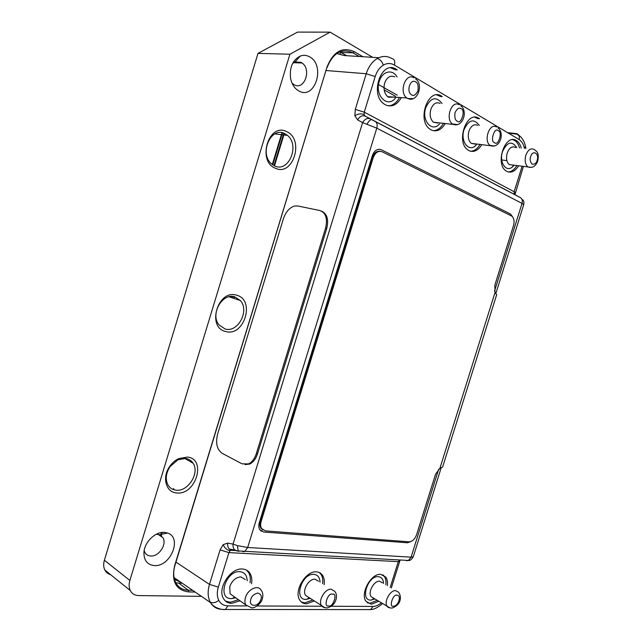 <?xml version="1.0" encoding="UTF-8"?>
<svg xmlns="http://www.w3.org/2000/svg" width="642" height="642" viewBox="0 0 642 642"><rect width="100%" height="100%" fill="white"/><g stroke="black" fill="none" stroke-linecap="round" stroke-linejoin="round"><path stroke-width="0.96" d="M415.639 81.855C410.142 78.252 405.929 91.918 411.626 94.856C413.568 96.356 415.679 95.032 417.958 90.883C418.544 85.747 417.773 82.738 415.639 81.855M393.554 606.152C398.329 606.401 401.868 595.126 396.973 595.27C393.073 593.352 388.49 607.982 393.554 606.152M250.87 599.219C248.181 607.324 258.678 607.34 260.909 599.323C262.072 596.394 261.053 594.283 257.851 592.999C253.863 594.171 251.536 596.249 250.87 599.219M537.121 160.476C539.529 153.398 532.764 149.361 530.621 156.68C529.626 159.24 530.131 161.744 532.122 164.191C534.802 164.44 536.463 163.196 537.121 160.476M275.458 168.276C256.752 161.391 268.693 122.1 286.629 131.618C304.685 139.194 293.193 176.783 275.458 168.276M274.776 165.981L271.285 163.662C258.999 153.302 271.101 126.153 284.663 133.544L287.504 135.414C300.063 145.413 288.675 172.826 274.776 165.981M154.345 565.586C147.235 564.783 143.768 560.33 143.944 552.232C144.554 541.944 155.557 531.424 164.464 532.379L167.658 533.053C182.521 537.699 170.563 567.006 154.345 565.586M156.231 534.272L159.449 534.714L162.972 537.739C167.161 544.28 158.823 556.791 150.718 556.012C148.077 555.836 146.119 554.64 144.859 552.409L144.161 550.595M298.995 91.06C294.622 88.628 291.813 84.351 290.561 78.204C289.406 67.41 292.648 60.027 300.287 56.055C303.417 54.907 306.475 55.14 309.452 56.745C325.943 65.035 315.174 100.264 298.995 91.06M292.616 63.43L295.063 61.937L301.09 62.362L302.101 63.012C311.843 69.617 304.284 90.634 294.253 84.808L292.046 83.163M176.494 492.92C165.821 492.31 161.832 477.15 169.777 466.333C172.225 462.85 175.194 460.274 178.701 458.589L187.424 457.064C206.989 458.942 195.746 495.72 176.494 492.92M175.964 490.167C172.529 489.75 169.889 488.064 168.06 485.103C165.171 479.446 165.829 473.298 170.026 466.646L177.914 459.8L185.634 458.444C188.828 458.926 191.3 460.499 193.041 463.179C200.007 472.897 187.986 492.061 175.964 490.167M225.703 331.497C206.218 327.54 218.031 288.691 236.754 295.248C255.564 299.942 244.201 337.122 225.703 331.497M225.093 328.977L219.018 324.9C209.838 314.411 222.437 292.335 234.876 296.893L240.389 300.568C249.802 310.736 237.877 333.046 225.093 328.977M440.123 103.386C436.135 101.741 433.021 103.755 430.806 109.429C429.434 114.99 430.317 119.26 433.446 122.237L438.045 123.055M477.592 125.286C473.924 123.802 471.035 125.776 468.925 131.209C467.585 136.561 468.363 140.614 471.26 143.359L475.152 144.105M318.601 581.243L314.989 579.204C308.858 578.594 301.965 590.383 305.568 595.391L308.738 597.445M394.798 76.896C390.392 75.042 387.006 77.096 384.654 83.059C383.25 88.869 384.261 93.403 387.688 96.661L388.538 97.231L394.196 97.111M382.423 582.8L379.502 581.219C373.973 580.633 367.649 592.277 371.132 596.683L373.788 598.288M245.356 579.566L240.83 576.893C235.799 577.335 232.107 580.553 229.756 586.547L230.085 593.786L233.857 596.466M515.59 147.524C512.156 145.782 509.355 147.636 507.196 153.077C505.896 158.213 506.578 162.049 509.234 164.577L513.07 165.05M314.235 601.016L306.427 603.833C303.546 603.777 301.331 602.541 299.782 600.126C293.498 591.306 305.688 570.69 316.354 571.878C319.042 572.014 321.12 573.194 322.589 575.393C324.122 577.84 324.635 580.938 324.13 584.685M301.403 602.036L304.91 602.838L312.718 600.029M322.605 583.738C323.111 579.991 322.589 576.901 321.056 574.454L319.355 572.568M378.716 601.273L371.397 604.242L366.02 601.369C359.937 593.609 371.108 573.234 380.738 574.357L385.778 577.094C387.254 579.261 387.784 582.125 387.375 585.689M367.296 602.798L369.872 603.311L377.191 600.35M385.842 584.79C386.251 581.243 385.714 578.378 384.237 576.211L382.913 574.807M239.988 600.808L231.77 603.368C228.046 603.279 225.27 601.658 223.448 598.488C217.108 588.465 230.494 567.769 242.347 569.013C245.814 569.213 248.414 570.746 250.155 573.627C251.728 576.404 252.186 579.782 251.528 583.738M225.462 601.048L230.277 602.292L238.495 599.748M250.019 582.719C250.677 578.763 250.22 575.401 248.647 572.616L246.512 570.096M518.672 165.748C515.101 171.422 511.136 173.3 506.771 171.374L505.832 170.764C494.813 163.405 505.439 133.063 516.401 140.59L516.954 140.951C518.977 142.468 520.405 144.859 521.24 148.133M508.175 171.952C511.53 171.783 514.435 169.64 516.898 165.532M519.458 147.941C518.624 144.675 517.195 142.283 515.165 140.775L512.814 139.667M481.717 144.819C477.905 150.782 473.603 152.692 468.796 150.557L467.673 149.819C455.676 141.657 466.854 110.095 478.836 118.288L479.502 118.722L477.696 118.569L474.735 117.229M470.626 151.271C474.342 151.087 477.496 148.767 480.096 144.322M445.147 123.705C441.094 130.174 436.383 132.22 430.999 129.836L429.667 128.954C416.666 119.942 428.415 87.208 441.455 96.083L442.242 96.605L440.428 96.485L436.761 94.88M433.326 130.711C437.427 130.495 440.837 127.975 443.558 123.16M401.017 98.098C396.684 105.264 391.435 107.487 385.288 104.774L383.651 103.683C369.423 93.572 381.878 59.505 396.234 69.232L397.205 69.874L395.376 69.801L390.705 67.843M388.314 105.85C392.912 105.577 396.628 102.776 399.468 97.472M310.182 598.384L305.977 599.427C293.418 599.949 301.684 573.266 313.753 574.349C317.686 574.75 319.788 577.343 320.045 582.142M374.904 598.962L370.867 600.118C359.881 600.615 367.665 575.689 378.202 576.677C381.484 576.997 383.266 579.253 383.547 583.45M235.678 597.75L231.409 598.625C216.924 599.187 225.743 570.481 239.707 571.685C244.498 572.183 246.993 575.224 247.178 580.793M514.218 165.195L512.043 167.281C505.591 172.321 499.035 161.816 502.526 151.632C507.164 141.85 511.907 140.526 516.754 147.652M476.42 144.241L475.457 145.814C468.443 152.339 460.153 140.975 464.022 129.692C468.78 119.653 473.868 118.24 479.285 125.439M439.417 124.042C431.994 132.701 421.337 120.511 425.686 107.848C430.63 97.464 436.103 96.027 442.081 103.531M395.665 97.728C387.985 108.747 374.39 95.658 379.27 81.398C382.142 71.11 392.679 68.662 397.077 77.008M367.072 124.026C368.981 120.856 370.546 119.404 371.782 119.669L375.305 121.531C377.127 122.75 377.616 124.957 376.782 128.159L362.594 122.614L233.062 544.095L227.629 543.132L223.175 544.657L220.078 549.897L209.485 584.389L175.956 562.119M245.011 464.639L249.754 464.054C253.261 462.296 255.845 458.886 257.506 453.814L326.69 228.64C328.856 219.58 327.147 213.746 321.562 211.146M523.72 204.662L522.034 203.41C522.732 200.705 522.179 198.771 520.373 197.6L375.305 121.531M283.844 133.199L273.965 165.596M234.017 296.684L233.536 298.273M321.401 574.67L321.907 574.486M249.794 573.049L249.265 573.033M162.635 532.812L162.763 532.379M234.057 298.45L234.563 296.805M274.471 165.845L284.358 133.408M384.165 89.88L395.408 96.228M378.563 84.592L397.262 95.176M174.247 578.554L176.109 579.004M476.268 145.052L476.244 144.538M175.86 582.824L182.296 583.249M346.664 55.71L339.835 51.841M192.608 590.319L188.363 590.247L188.684 591.932C175.956 590.207 171.27 581.483 174.624 565.763L326.955 67.185C333.182 51.657 342.258 46.465 354.183 51.601L362.931 56.729M174.624 565.763L174.985 565.313C173.019 572.086 173.316 577.936 175.876 582.856C178.604 587.591 182.769 590.054 188.363 590.247L178.845 583.169M174.985 565.313L326.955 67.185M339.811 53.864L341.151 52.524L352.964 52.804C341.592 47.933 332.949 52.885 327.035 67.659M354.183 51.601L352.964 52.804L359.287 56.496M195.112 592.036L188.684 591.932M201.419 596.362L138.632 595.575C134.788 595.455 132.011 593.77 130.286 590.536C128.906 587.639 128.769 584.268 129.885 580.44L289.927 54.233L330.116 32.148L372.705 57.339M330.116 32.148L297.551 32.1L257.996 53.366L104.381 560.249C103.314 563.941 103.474 567.207 104.855 570.04C106.115 572.431 108.049 573.988 110.657 574.718M289.927 54.233L257.996 53.366M231.826 550.098L229.403 549.054L234.836 550.05C233.399 548.613 232.805 546.631 233.062 544.095L237.436 545.628L247.684 547.498L244.859 551.414L242.909 551.743M406.538 560.723L408.456 560.458L411.097 557.16L413.271 556.758M399.372 559.952L398.273 561.654L228.913 552.618L230.101 550.659L231.529 550.074M326.16 70.524L366.221 73.742L355.291 109.373L354.849 115.745C358.011 113.786 361.093 113.393 364.11 114.557L365.202 116.13L515.149 194.775L514.146 193.411L515.173 194.791M365.202 116.13C362.297 115.07 359.769 116.33 357.618 119.894L362.594 122.614C364.76 119.035 367.296 117.767 370.201 118.826L365.202 116.13M235.518 550.555L230.647 550.29L229.403 549.054C227.966 547.626 227.372 545.652 227.629 543.132M507.549 132.629L516.417 133.608L519.153 135.911M366.221 73.742C368.516 66.688 372.159 61.64 377.135 58.582C382.175 55.782 387.078 55.766 391.861 58.542C394.453 59.056 395.295 61.223 394.389 65.043C390.777 62.98 387.094 63.012 383.338 65.139C379.615 67.442 376.902 71.246 375.201 76.534L366.221 73.742M221.723 609.322C216.747 609.049 212.992 606.794 210.456 602.557L210.199 602.092C207.743 597.164 207.502 591.266 209.485 584.389L218.32 587.101C216.811 592.253 216.964 596.675 218.794 600.374C220.744 603.945 223.785 605.775 227.926 605.863L246.496 605.936M238.993 551.366L234.836 550.05L237.259 551.093M180.707 582.158L174.496 579.485M336.697 53.535L344.208 55.549L378.812 57.724M512.926 217.309L510.518 214.003L381.42 149.803C377.448 148.454 374.414 150.437 372.328 155.741L259.312 522.628C258.517 525.373 258.662 527.708 259.753 529.626L261.422 531.311M259.753 529.626L259.769 529.634C258.678 527.716 258.533 525.381 259.328 522.636L372.328 155.741C373.909 151.335 376.413 149.193 379.815 149.313M259.769 529.634L263.605 532.001L407.501 542.779L411.145 541.439M380.233 151.303C376.653 150.878 374.005 152.997 372.28 157.651L260.347 521.039C259.553 523.792 259.705 526.127 260.796 528.053L262.859 529.947M496.659 294.726L495.022 292.543L494.838 285.16L513.472 225.727C514.579 221.538 514.082 218.368 511.987 216.218L382.263 151.817C378.29 150.477 375.265 152.459 373.179 157.772L261.125 521.505C260.331 524.257 260.475 526.592 261.575 528.518L265.395 530.878L409.106 541.816C412.373 541.591 414.868 539.216 416.602 534.674L435.525 474.318L439.906 468.267L442.603 467.047M217.622 434.016C215.439 443.1 216.924 449.52 222.076 453.284L242.074 463.837L248.55 463.893C252.065 462.136 254.649 458.717 256.318 453.645L325.566 228.199C327.781 218.649 325.855 212.759 319.788 210.52L297.752 205.962L294.678 206.01C289.566 207.551 285.81 211.788 283.419 218.721L217.622 434.016M457.497 124.588L452.393 123.97C444.978 118.77 451.735 99.687 459.191 104.766M457.064 121.001C455.114 120.255 454.44 117.43 455.042 112.543C457.2 108.554 459.15 107.27 460.892 108.675C466.132 109.333 461.036 125.728 457.064 121.001M494.436 145.967L490.055 145.405C483.225 140.702 489.653 122.325 496.499 127.004M494.541 142.564C489.661 142.115 494.605 126.281 498.216 130.791C503.031 131.305 498.144 146.97 494.541 142.564M331.047 589.22L334.651 591.25C336.215 592.983 336.761 595.351 336.304 598.336C335.244 603.336 332.219 606.529 327.211 607.918C323.937 607.653 322.035 606.931 321.514 605.735C317.926 600.695 324.908 588.658 331.047 589.22M332.347 594.211C338.053 592.341 333.222 607.854 328.72 605.871C322.958 607.83 327.829 592.157 332.347 594.211M412.806 98.667L407.582 98.555L406.731 97.977C398.586 92.143 405.744 72.241 413.978 77.818M395.6 590.6L398.505 592.173C401.314 595.567 402.253 604.379 392.093 608.062C389.469 607.982 387.816 607.42 387.134 606.361C383.675 601.931 390.071 590.062 395.6 590.6M245.774 604.9C244.722 602.886 244.626 600.431 245.469 597.55C247.78 589.131 258.301 584.38 261.182 590.287C262.939 592.622 263.308 595.495 262.313 598.898C261.687 602.87 254.986 608.616 251.512 607.773L245.774 604.9L230.085 593.786M525.862 155.212C528.053 149.666 530.862 147.78 534.28 149.546C536.72 151.616 539.376 152.274 537.731 161.07C535.572 166.463 532.274 168.405 527.82 166.888C525.188 164.328 524.538 160.436 525.862 155.212M325.149 607.83L305.568 595.391M390.095 607.982L371.132 596.683M531.552 167.401L509.234 164.577M354.849 115.745L357.618 119.894M494.517 291.139L522.034 203.41L376.782 128.159L247.684 547.498L411.097 557.16L438.679 469.19M173.749 489.702L173.982 488.931M232.211 297.832L232.621 296.484M272.73 164.842L282.496 132.798M161.423 535.853L161.615 532.499M129.885 580.44L104.381 560.249M441.142 467.906L413.239 556.879C411.289 559.736 409.692 560.923 408.456 560.458L238.19 550.932L237.436 545.628M515.149 194.775L520.373 197.6M230.101 550.659C226.947 550.098 224.644 548.099 223.175 544.657M508.488 133.191L517.251 134.162C521.601 136.826 524.345 140.887 525.493 146.336L524.41 148.366C523.503 144.137 521.729 141.184 519.089 139.515L394.389 65.043M516.417 133.608C518.961 134.234 519.851 136.208 519.089 139.515M377.135 58.582C379.952 59.152 382.022 61.335 383.338 65.139M210.199 602.092C212.743 603.352 215.608 602.782 218.794 600.374M222.533 609.418L225.39 609.483L227.926 605.863M331.312 606.273L373.026 606.441L370.627 609.571L367.866 609.563M257.121 605.984L321.859 606.241M355.291 109.373L364.255 112.165L375.201 76.534M364.11 114.557L364.255 112.165L515.269 192.335M522.139 166.182L514.242 191.38L514.146 193.411M218.32 587.101L228.913 552.618L220.078 549.897M381.324 602.846C378.491 605.213 375.731 606.409 373.026 606.441M390.224 587.342L398.273 561.654L399.709 561.236M501.731 159.93L506.899 160.644M370.201 118.826L371.782 119.669M372.28 157.651L373.179 157.772M260.347 521.039L261.125 521.505M495.022 292.543L439.906 468.267M256.318 453.645L257.506 453.814M325.566 228.199L326.69 228.64M433.446 122.237L453.461 124.436C462.962 127.622 468.187 110.881 460.763 105.778M471.26 143.359L491.01 145.798C499.893 148.471 504.837 133.335 498.048 127.991M387.688 96.661L406.731 97.977L407.959 98.547C417.212 102.993 424.145 84.519 415.559 78.854M295.063 61.937L300.287 56.055M177.914 459.8L178.701 458.589M321.056 574.454L322.589 575.393M384.237 576.211L385.778 577.094M248.647 572.616L250.155 573.627M515.165 140.775L516.954 140.951M495.865 293.466L523.744 204.589C524.145 202.415 523.848 200.818 522.853 199.798M173.276 489.533L173.541 488.658M231.73 297.671L232.099 296.46M272.296 164.521L281.998 132.693M161.062 535.572L161.198 532.563M104.855 570.04L130.286 590.536M174.046 577.591L210.448 602.549C214.083 608.552 223.44 610.028 225.39 609.483L370.627 609.571C373.893 609.579 377.849 607.581 382.52 603.568M513.632 165.122L512.043 167.281M234.651 597.02L232.268 598.593M374.15 598.505L371.357 600.101M309.259 597.79L306.611 599.403M525.589 146.785L525.894 148.639M523.407 166.342L515.069 194.357M400.078 560.153L391.323 587.992M260.796 528.053L261.575 528.518M496.675 294.67L442.571 467.151M248.55 463.893L249.754 464.054M229.042 296.764L240.389 300.568M184.583 458.348L193.041 463.179M293.587 62.691L302.101 63.012M158.133 534.369L162.972 537.739M159.449 534.714L167.658 533.053M274.928 133.873L287.504 135.414"/></g></svg>

